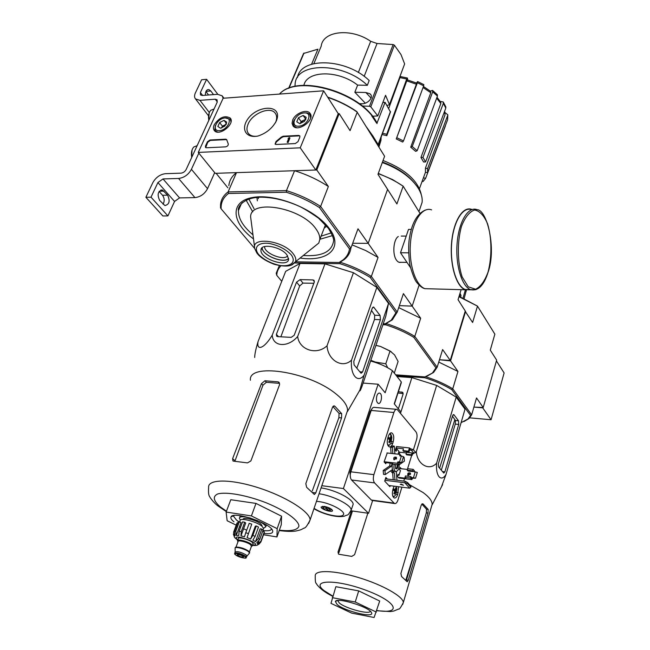 <?xml version="1.0" encoding="UTF-8"?>
<svg xmlns="http://www.w3.org/2000/svg" width="650" height="650" viewBox="0 0 650 650"><rect width="100%" height="100%" fill="white"/><g stroke="black" fill="none" stroke-linecap="round" stroke-linejoin="round"><path stroke-width="0.97" d="M323.611 90.805L300.235 147.818L198.266 152.409L223.129 98.256L323.611 90.805L338.236 113.661L315.811 170.016L300.235 147.818M214.207 124.767C219.408 117.317 224.754 115.082 230.23 118.056C235.495 123.606 219.456 136.622 214.533 130.788C213.216 129.301 213.102 127.294 214.207 124.767M292.679 120.071C295.238 113.173 307.101 108.623 310.099 113.441C315.388 119.819 298.049 132.608 293.093 125.986L292.061 123.354L292.679 120.071M245.627 122.883C253.354 104.829 284.156 102.627 276.291 121.046C272.382 128.245 266.313 133.234 258.091 135.996C247.926 138.182 242.011 131.755 245.627 122.883M298.659 135.419L299.772 135.826L299.853 137.126L297.984 141.659L295.287 143.569L276.128 144.479L275.072 144.097L275.998 141.537L281.255 137.118L283.205 136.216L298.659 135.419L299.934 136.134M225.664 139.181L226.606 139.506L228.248 143.869C228.41 145.356 227.524 146.356 225.607 146.868L206.416 147.778L205.506 147.477L205.441 146.128L207.415 141.806L209.966 139.994L225.664 139.181L226.785 139.799M315.811 170.016L215.248 173.331L198.266 152.409M257.075 136.224C253.305 136.606 250.477 135.769 248.609 133.713C246.61 131.235 246.439 128.018 248.105 124.053C252.314 113.409 270.181 106.096 275.161 113.1C277.062 115.586 277.16 118.804 275.462 122.753M275.226 144.243L276.323 141.984L275.998 141.537M298.976 135.874L283.522 136.671L281.58 137.572L276.323 141.984M289.031 137.678L289.608 137.646L287.723 142.155L287.146 142.188L288.665 138.556L288.08 138.604L289.031 137.678M287.146 142.188L288.048 142.61L289.924 138.101L289.608 137.646M288.454 139.051L288.08 138.604M288.048 142.61L287.723 142.155M205.676 147.615L207.756 142.236L210.307 140.424L225.997 139.62M299.756 123.646L296.774 121.818L298.472 117.731L303.152 115.456L306.158 117.26L304.46 121.363L299.756 123.646L296.774 121.818L298.472 117.731L303.152 115.456L306.158 117.26L305.598 119.86M298.691 126.214C289.534 126.766 295.149 113.409 304.208 112.921C313.406 112.239 307.873 125.742 298.691 126.214M296.603 127.668L294.149 126.173C292.882 124.426 292.979 122.241 294.442 119.6M304.021 112.929L307.052 112.921L309.034 113.734L309.896 114.554L310.7 117.853M300.211 123.597L303.396 120.404L301.064 121.534L300.219 123.565M305.801 119.316L303.396 120.404L305.622 119.811M305.736 119.275L303.152 115.456M301.064 121.534L298.472 117.731M220.48 128.221L217.847 126.457L219.635 122.533L224.039 120.356L226.688 122.103L224.908 126.043L220.48 128.221L217.847 126.457L219.635 122.533L224.039 120.356L226.688 122.103M219.359 130.683C210.949 131.194 216.832 118.365 225.152 117.918C233.594 117.293 227.784 130.26 219.359 130.683M217.62 132.104L215.589 130.951L214.857 129.683L215.386 125.377M225.119 117.918L230.124 119.161L231.018 121.834M221.561 128.034L224.607 125.076L222.406 126.157L221.553 128.034M226.232 124.28L224.607 125.076L226.062 124.581M226.517 123.614L224.039 120.356M222.406 126.157L219.635 122.533M198.843 153.116L191.417 169.325C188.419 174.704 184.137 177.751 178.571 178.457L162.996 178.937L157.918 182.553L151.011 197.178L145.884 197.283L152.799 182.699C155.821 177.385 160.046 174.379 165.466 173.68L181.033 173.152C183.243 172.868 184.949 171.657 186.152 169.512L217.165 102.245L217.092 99.808L215.248 99.214L199.956 100.344L195.528 98.938C194.293 97.443 194.244 95.428 195.39 92.901L201.63 79.747L206.627 79.316L200.403 92.511L200.46 94.908L202.239 95.477L217.514 94.307L222.178 95.826L223.121 98.256M214.687 172.648L207.537 188.671C204.636 193.993 200.436 196.966 194.951 197.608L179.546 197.909L162.996 178.937M151.011 197.178L167.919 215.906L174.558 201.451L179.546 197.909M167.619 195.171L162.362 189.995C157.869 191.092 156.975 194.577 159.681 200.46L164.913 205.562C169.374 204.482 170.276 201.021 167.619 195.171L162.532 195.276C164.515 198.153 164.694 201.143 163.069 204.238M167.919 215.906L162.841 215.954L145.884 197.283M159.112 191.425L162.532 195.276M205.928 91.504L208.561 94.989M217.791 94.291L206.627 79.316M213.533 94.616L210.811 90.984L208.926 89.594C206.554 89.472 205.368 91.358 205.384 95.233M209.129 113.067L208.699 120.616M214.045 109.021L210.706 110.305C208.699 112.751 208.065 116.098 208.812 120.364M192.051 149.987L191.644 157.601M197.161 145.641L193.773 146.998C191.628 149.557 190.946 153.026 191.734 157.398M465.181 311.285L472.607 322.473L477.498 306.126L494.869 334.157L490.279 350.131L496.649 360.108L483.218 407.493L473.891 407.095L482.714 407.834L491.075 419.754L504.116 372.946L496.421 360.912M469.714 417.836L491.075 419.754M311.602 64.212L317.939 49.189L303.542 53.487M358.337 72.516L370.695 41.308C351.138 27.674 322.855 30.859 321.222 46.142L313.885 63.578M370.695 41.308L377.049 43.501L393.136 44.558L394.396 45.191L400.969 54.519L404.633 63.928L389.48 104.715L386.937 105.519M362.318 106.039L369.476 106.251L370.801 106.836L377.78 115.936L385.572 95.29L389.48 104.715M297.432 77.561C300.714 56.834 346.223 58.086 369.192 80.527L367.331 85.312C343.476 62.091 296.368 61.839 295.132 83.817L294.938 86.458M303.891 85.353C306.816 70.371 338.349 69.843 357.638 85.109L367.331 85.312M357.638 85.109L354.835 92.235L365.828 92.495L369.891 93.771C374.424 96.891 367.632 104.423 361.473 103.724L359.287 103.667M279.476 94.071C297.546 73.279 362.213 92.414 377.016 123.086L385.076 102.343L382.858 102.489M372.58 135.525L378.154 144.528L377.78 145.234M390.463 112.003L385.076 102.343M327.641 97.11C338.236 100.62 347.945 105.438 356.777 111.556L384.605 156.244L377.975 174.322L387.587 189.377L368.184 243.344L352.69 243.262L368.184 243.344L357.996 228.8L355.404 235.861M295.579 261.828L339.097 262.494L343.119 259.862C346.734 256.929 348.855 253.273 349.497 248.909L350.878 248.194L357.996 228.8M382.923 324.724L385.921 324.87L386.043 323.529L385.141 323.83L391.202 320.231L395.931 312.788L370.24 277.444C361.124 271.773 351.041 267.191 339.999 263.697L340.113 262.226L339.097 262.494M395.931 312.788L397.207 312.122L403.406 293.605L412.173 306.118L399.376 305.646L412.173 306.118L419.071 285.155L412.173 306.118L420.672 318.248L414.798 336.399L413.766 337.326L435.971 367.876L437.157 367.25L414.798 336.399C406.242 331.175 396.662 326.885 386.043 323.529L392.356 319.808L397.207 312.122L371.345 276.437C361.944 270.554 351.536 265.817 340.113 262.226L344.354 259.48C348.067 256.457 350.244 252.696 350.878 248.194L320.621 206.44C310.196 199.737 298.805 194.464 286.447 190.612L294.564 170.714L316.777 169.983L328.364 186.509L320.621 206.44L319.434 207.553C309.327 201.094 298.293 195.983 286.349 192.237L286.447 190.612L228.093 191.921L228.507 193.489C223.218 197.486 220.773 202.613 221.146 208.853L254.768 248.584M319.434 207.553L349.497 248.909M228.507 193.489L286.349 192.237M227.874 187.826L216.109 173.298L236.502 172.632L228.093 191.921C223.543 195.301 221.033 199.526 220.545 204.612L220.521 207.821L221.146 208.853M316.777 169.983L339.186 113.604L350.074 130.65L357.264 112.133C348.368 105.934 338.561 101.026 327.844 97.427M338.236 113.661L339.186 113.604M294.564 170.714C306.808 174.517 318.069 179.782 328.364 186.509M228.832 185.64C229.377 180.448 231.936 176.109 236.502 172.632M312.463 248.17L318.776 243.059L319.792 239.574C320.044 236.275 318.719 232.668 315.835 228.751C301.494 207.521 250.128 198.575 250.624 216.946L254.581 247.049M286.853 254.768C280.881 246.634 260.756 242.994 260.975 250.023C259.716 258.871 288.543 268.32 288.592 259.074L286.853 254.768M264.615 246.537C263.754 253.078 283.79 261.194 287.641 255.881M262.218 247.682C261.649 255.117 283.904 264.111 288.576 258.375M262.072 247.804C261.852 255.247 283.668 264.071 288.592 258.562M372.531 135.525L366.543 127.099M365.276 103.147L354.835 92.235M377.78 115.936L372.45 116.253M406.762 80.884L407.477 79.926L416.577 83.07L416.39 84.216L406.762 80.884L386.831 135.688L386.766 134.266L406.713 79.024L407.436 78.041L407.599 79.95M416.504 83.038L417.609 81.559M430.332 91.097L432.551 90.423L432.705 91.845L412.246 146.543L410.719 147.184L430.779 92.722L423.044 87.531M440.261 101.433L443.227 101.961L443.341 103.382L422.963 157.406L420.964 157.479L440.838 103.529L436.67 98.166M444.941 112.474L447.826 114.831L447.598 119.754L447.712 115.416L427.586 168.602L425.441 168.123L445.047 114.831L444.47 111.597M445.364 126.043L425.604 178.368L423.061 181.529L422.207 181.123M423.434 177.783L425.604 178.368M425.441 168.123L425.449 172.274L427.578 172.754L447.598 119.754M447.712 115.416L447.826 114.831M444.665 111.093L445.047 114.831M427.578 172.754L427.586 168.602M443.3 102.074L445.827 106.852L445.802 108.046L443.341 103.382M420.964 157.479L423.605 162.004L425.596 161.931L445.802 108.046M436.995 97.272L440.708 102.107L440.838 103.529M425.596 161.931L422.963 157.406M432.721 90.561L437.344 94.697L437.442 96.078L432.705 91.845M410.719 147.184L415.642 151.352L417.17 150.719L437.442 96.078M423.426 86.491L430.617 91.317L430.779 92.722M417.17 150.719L412.246 146.543M417.674 81.591L423.865 84.646L423.67 85.816L417.406 82.729L396.256 138.946L416.39 84.216M396.256 138.946L402.699 142.049L403.496 140.936L423.67 85.816M417.406 82.729L417.601 81.559M403.496 140.936L397.044 137.824M406.713 79.024L399.961 77.602L388.692 108.509M399.961 77.602L400.684 76.619L407.298 78M386.766 134.266L382.558 133.266M382.07 134.558L386.831 135.688M419.989 213.338L403.162 186.184L396.898 203.954L387.587 189.377L368.184 243.344L378.048 257.416L371.345 276.437L370.24 277.444M339.999 263.697L294.686 262.974M280.889 265.882C278.224 268.572 276.843 271.716 276.762 275.324L276.193 273.236L279.362 265.631M281.759 281.304L276.762 275.324M385.141 323.83L383.256 323.749M254.67 357.459C254.727 354.177 255.848 348.92 258.017 341.697L285.675 271.334L300.024 263.469L324.976 263.868L353.438 272.716L376.854 287.389L388.513 303.42L385.791 316.282L361.847 386.807C360.344 390.666 359.678 391.755 359.864 390.089L364.081 375.213L388.513 303.42M398.304 236.519C393.502 239.224 392.21 254.053 396.281 259.854C397.686 261.966 399.246 262.779 400.961 262.291M378.211 173.672C387.359 176.938 395.679 181.106 403.162 186.184L392.836 179.717L378.308 173.404M352.097 244.879L365.69 250.534L378.048 257.416M403.406 293.605L402.569 296.116M420.054 208.374L422.102 202.361C422.63 197.519 421.046 192.343 417.332 186.826C409.923 176.507 398.247 168.415 382.298 162.532M421.379 195.057C418.324 180.903 405.543 169.382 383.037 160.501M416.276 185.494C409.118 175.532 397.849 167.716 382.468 162.061M294.182 335.286L314.291 282.076L314.08 280.377L312.967 279.923L300.154 279.606L296.538 282.141L276.388 334.319L276.673 336.229L277.664 336.627L291.192 337.374L294.182 335.286M258.017 341.697C256.376 351.691 264.794 347.986 272.236 335.108C272.854 346.897 287.991 347.872 297.659 336.497L324.976 263.868M272.236 335.108L300.024 263.469M297.659 336.497C299.236 350.049 316.826 355.599 327.039 345.759C327.868 360.466 342.582 368.916 351.528 360.116L376.854 287.389M327.039 345.759L353.438 272.716M362.57 371.995L380.421 319.719L380.079 315.461L373.579 307.011L372.279 308.132L353.795 361.408L354.096 364.91L360.783 372.938L361.164 373.222L362.57 371.995L359.832 371.8M351.528 360.116C350.098 374.985 357.695 383.736 364.081 375.213M233.943 515.483L233.699 516.466L236.478 520.057L238.972 521.812M262.957 530.481C268.263 531.164 271.099 530.619 271.464 528.856M263.973 533.455C270.936 534.211 273.756 533.097 272.431 530.132C269.132 522.551 232.806 510.949 231.01 516.88C230.409 518.107 231.392 519.748 233.951 521.812M236.226 525.143L227.151 520.739L226.127 512.054L251.396 515.929L277.16 528.645L276.949 536.941L263.25 534.714M245.919 529.856L243.726 528.791M240.557 527.256L239.598 526.784M226.127 512.054L230.791 499.72L255.994 503.409L281.572 516.197L281.263 524.753L276.949 536.941M277.16 528.645L281.572 516.197M251.396 515.929L255.994 503.409M234.877 461.224L262.957 385.223L266.386 382.273L264.924 380.762L261.438 383.671L232.611 458.673L232.944 460.948L233.61 461.159L247.496 462.889L250.876 460.931L279.606 384.556L279.118 382.338L278.07 381.859L264.924 380.762M278.07 381.859L279.524 383.378L266.386 382.273M341.656 413.611L334.839 406.201L334.368 405.933L332.516 407.233L305.825 483.624L306.597 487.264L314.364 494.496L315.77 492.936L341.559 417.909L341.656 413.611L339.056 413.376L338.886 417.657L312.284 490.969M339.056 413.376L332.881 406.534M346.141 414.651L347.579 410.451C347.555 405.413 343.403 399.677 335.124 393.242C307.734 371.158 248.064 362.659 250.412 380.258M313.836 283.27L302.989 283.099L300.154 279.606M280.865 336.806L299.674 285.967L302.989 283.099M380.079 315.461L374.692 315.234L374.506 319.459L356.826 368.192M374.692 315.234L371.483 310.432M411.263 229.401L408.509 229.409L400.514 252.744L410.434 267.532M408.549 252.826L400.514 252.744M471.632 209.69C462.889 206.253 453.407 221.561 451.693 243.149C449.865 264.688 456.357 286.244 465.164 289.477L470.429 289.624M471.786 209.43C462.962 205.782 453.343 221.122 451.571 242.929C449.686 264.68 456.235 286.52 465.132 289.786L470.876 289.77M237.664 540.386L238.266 538.753C237.599 536.518 248.698 539.297 252.216 542.262L253.11 544.026M237.681 555.36C240.549 556.928 242.523 557.432 243.588 556.863C241.296 555.067 239.168 554.385 237.217 554.808L237.681 555.36M234.772 553.044L235.113 552.126C237.112 551.062 240.793 551.996 246.155 554.938L246.878 556.294M235.113 548.251C234.455 546.154 245.115 548.852 248.511 551.655L249.535 552.898L249.161 553.451M235.268 547.828C234.626 545.74 245.269 548.438 248.666 551.233L249.689 552.476M238.014 541.678L237.494 540.832C236.828 538.614 247.934 541.401 251.453 544.351L252.517 545.667L251.412 546.431M255.686 545.439L254.678 545.529M262.673 531.261L264.306 531.789L264.314 532.512L260.967 541.832L259.017 544.172L256.953 545.171M264.306 531.789L260.951 541.125L257.782 543.985L258.838 541.052M261.804 529.076L258.424 538.452L255.499 541.669L260.154 528.816L261.804 529.076L263.088 530.124L259.716 539.484L256.799 542.701L257.782 543.985M256.271 525.972L252.858 535.364L250.64 539.029L255.328 526.142L256.271 525.972L258.497 527.061L255.092 536.453L252.874 540.101L255.499 541.669M248.316 533.553L245.757 532.716L249.202 523.323L251.753 524.152L247.073 537.599L250.64 539.029M245.757 532.716L244.506 536.762L240.979 535.876L241.264 531.586L239.086 531.237L238.794 535.519L236.275 535.405L235.877 531.107L234.666 531.318L235.064 535.608L234.219 536.299L233.594 532.212L237.055 522.925L237.713 523.136M233.35 534.113L234.609 537.534L237.738 540.191M239.086 531.237L242.547 521.869L244.725 522.218L241.264 531.586M234.666 531.318L238.127 522.007L239.346 521.771L235.877 531.107M262.015 525.582L261.82 526.118L262.015 525.582L260.715 523.859C256.417 520.065 242.604 516.628 243.124 519.464M239.663 521.926L240.061 520.845C239.062 517.173 256.539 521.454 261.974 526.24L263.583 528.369L263.315 529.108M247.073 537.599L251.753 524.152M240.979 535.876L245.716 523.014L244.725 522.218M236.275 535.405L241.02 522.592L239.346 521.771M234.244 536.234L234.723 534.934M263.567 528.288L265.793 526.776C265.306 524.899 262.267 522.722 256.661 520.252M250.924 518.212C243.588 516.254 239.736 516.287 239.354 518.318L240.403 520.033M461.126 289.673L458.039 299.666L465.27 310.993L450.239 360.433L439.465 359.759L450.556 360.896L457.957 371.451L452.766 388.789L451.791 389.642L470.559 415.456L467.992 418.982L461.094 422.663M395.671 374.822L424.994 376.919L433.599 372.426L427.082 376.139M435.971 367.876L432.518 372.864M385.921 324.87C396.183 328.136 405.462 332.288 413.766 337.326M433.599 372.426L437.157 367.25L442.618 349.562L450.239 360.433M398.718 307.613L420.672 318.248M394.306 373.092L398.109 361.457L394.558 354.884L390.041 350.992L380.567 346.483L375.919 345.369M391.17 351.683L380.567 346.483L375.936 345.321M370.849 360.295L375.318 362.05L385.783 363.797L387.66 367.721M390.041 350.992L385.783 363.797M383.484 365.609L375.318 362.05L370.654 360.864M400.522 385.133L401.294 381.964L392.389 370.662C386.262 366.454 378.999 363.244 370.598 361.034M384.589 462.426L392.332 463.328L393.128 464.214L398.686 464.864L399.149 463.385L398.45 462.597M401.432 456.089L400.034 454.407L386.953 452.952M398.686 464.864L397.256 463.263L398.084 461.825L399.523 461.988L401.375 456.081L399.758 455.837L400.034 454.407M398.775 477.994L411.848 479.602L410.483 478.075L410.93 476.613L411.58 477.831L413.465 477.685L415.228 471.876L413.936 471.721M411.848 479.602L412.652 478.189L415.537 478.238L417.3 472.428L415.228 471.876M414.245 471.762L414.505 470.901L413.148 469.357L407.688 468.715L407.241 470.161L407.997 471.014L413.465 471.664L412.709 470.811L413.148 469.357M410.483 478.075L405.007 477.401L405.454 475.946L410.93 476.613M412.709 470.811L407.241 470.161M405.007 477.401L405.771 478.254L398.158 477.311M412.848 453.026L412.1 455.447L411.499 454.74L412.051 452.936L406.567 452.335L406.014 454.131L411.499 454.74M396.451 446.542L409.451 447.939L408.444 451.189L409.053 451.904L409.459 449.914L411.393 450.288L413.4 449.759L410.418 448.687L409.971 450.133M409.451 447.939L410.418 448.687M412.1 455.447L406.624 454.837L406.014 454.131M409.053 451.904L403.553 451.303L402.935 450.588L403.504 448.784L395.996 447.972M408.444 451.189L402.935 450.588M396.671 446.566L395.306 450.141L396.24 451.206L396.923 449.052L398.938 451.352L398.263 453.505L398.946 454.285M396.923 449.052L395.696 448.923M401.334 468.731L400.189 467.456L399.523 469.609L400.441 470.641L398.986 475.321L397.792 475.174M398.986 475.321L398.06 474.297L397.386 476.466L399.067 478.026M387.246 452.985L384.093 461.89L385.791 463.751L386.149 462.613M392.649 443.552L393.217 441.748C394.249 437.352 393.778 434.411 391.796 432.916C390.431 432.559 389.293 433.656 388.383 436.191L387.806 438.003C386.766 442.414 387.238 445.364 389.212 446.859C390.593 447.216 391.739 446.111 392.649 443.552L390.861 443.357M394.062 486.176L392.933 489.418C391.926 493.707 392.348 496.559 394.201 497.973C395.59 498.323 396.752 497.152 397.678 494.471L398.58 486.753M387.368 479.05L385.873 477.441L384.711 481.138L389.902 486.671L390.211 485.68M413.424 449.784L416.544 439.676C417.381 436.378 417.186 433.769 415.959 431.86L397.142 409.386C395.834 409.053 394.753 410.085 393.892 412.498L373.888 474.646C372.946 478.229 373.173 480.984 374.587 482.909L394.501 503.523C395.874 503.864 397.012 502.71 397.93 500.061L401.903 487.175M403.78 481.089L404.511 478.701M407.363 469.446L411.694 455.398M390.406 470.949L392.624 472.664L393.193 479.773M390.162 463.076L389.691 465.969L383.183 470.486L383.492 474.337L385.271 474.557L391.763 469.999L393.616 472.769L394.387 472.875L394.948 479.993M394.899 453.83L394.29 446.111L392.527 445.916L390.593 447.208L391.089 453.407M399.262 454.317L399.912 452.246M407.737 482.69L405.243 481.268L404.779 482.763L407.477 483.527L407.737 482.69L411.076 486.387L410.816 487.216L407.477 483.527M410.816 487.216L409.695 488.166L404.779 482.763L384.979 480.285M409.695 488.166L388.806 485.501M385.442 478.806L405.243 481.268M327.023 507.666L324.773 509.218L323.082 507.926C322.887 506.968 324.204 506.886 327.023 507.666L327.308 507.146M328.843 508.414L330.541 510.193L326.584 509.957L329.144 507.861M323.066 507.902L322.376 506.293M327.169 507.398L326.584 509.957M331.849 509.503L331.061 509.957M399.295 464.701L404.414 461.11L404.129 457.356L403.024 458.12M404.129 457.356L403.293 457.267M396.321 459.046L395.289 458.786L395.216 457.803M394.29 446.111L392.364 447.395L392.852 453.602M392.364 447.395L390.593 447.208M389.691 465.969L391.454 466.18L384.963 470.698L383.183 470.486M396.988 480.244L396.305 471.664M376.886 395.761C375.984 399.531 376.423 402.066 378.194 403.374C381.314 404.779 382.923 394.054 379.73 393.136C378.584 392.844 377.634 393.721 376.886 395.761M401.294 381.964L394.241 403.821L400.887 411.905L400.498 413.108M372.621 500.541L368.558 513.305L343.403 488.548L321.823 485.696M392.389 370.662L385.133 392.754L378.121 384.223L343.403 488.548M371.719 409.191L370.256 411.206L349.911 472.452L350.537 478.034M321.076 487.89C335.246 489.824 353.738 499.411 353.145 504.376L352.649 505.789M368.558 513.305L351.057 510.811M378.121 384.223L363.114 383.069M396.378 409.321L374.514 407.379C373.181 407.046 372.068 408.062 371.191 410.442L350.821 471.811C349.863 475.345 350.098 478.075 351.544 479.984L371.377 500.037L372.661 500.549M384.963 470.698L385.271 474.557M392.576 463.596C391.723 467.521 392.153 470.113 393.859 471.38L394.517 471.461M391.934 463.279L391.454 466.18M394.201 464.336C393.543 468.065 394.022 470.478 395.631 471.591C398.45 471.031 399.571 468.016 398.994 462.564M395.509 464.49L395.549 468.488C397.044 469.511 397.865 468.276 398.003 464.782M395.419 468.211L395.704 468.423C396.858 468.26 397.369 467.017 397.231 464.693M324.179 506.382C328.803 507.366 331.581 508.755 332.516 510.551C332.857 512.996 320.905 509.356 321.092 507.073L324.179 506.382M326.812 508.601L326.064 508.332M401.204 484.087L403.471 485.249L400.238 484.339L401.204 484.087M395.623 487.825L396.224 488.475L395.899 490.628L396.467 491.554L396.029 492.96L395.46 492.042L394.469 494.122L393.859 493.48L394.859 491.4L393.616 490.392L394.054 488.979L395.298 489.986L395.623 487.825M390.609 436.499L391.219 437.206L390.894 439.335L391.471 440.351L391.024 441.748L390.447 440.733L389.431 442.796L388.814 442.098L389.829 440.026L388.562 438.937L389.009 437.531L390.276 438.628L390.609 436.499M394.786 491.335L396.467 491.554M393.632 490.336L395.899 490.628M395.574 488.386L396.224 488.475M393.827 489.799L395.298 489.986M394.639 491.936L395.46 492.042M389.773 440.18L391.471 440.351M388.798 439.116L390.894 439.335M390.553 437.133L391.219 437.206M388.733 438.466L390.276 438.628M389.577 440.643L390.447 440.733M396.557 457.714L394.217 458.965L394.201 459.834M399.523 461.988L401.651 462.556L400.156 462.702L398.239 462.865L397.605 462.15M401.651 462.556L403.488 456.641L401.375 456.081M396.541 458.583L393.876 459.623C393.372 457.6 394.168 456.804 396.248 457.218L396.541 458.583M397.256 463.263L384.142 461.744M408.2 475.524C408.184 473.939 408.947 473.249 410.507 473.436M413.465 477.685L415.537 478.238M410.499 474.313L407.891 475.312C407.387 473.322 408.159 472.542 410.207 472.964L410.499 474.313M407.461 469.454L399.848 468.561M412.206 453.115L415.821 452.603L413.4 449.759M413.822 453.131L411.393 450.288M408.558 451.848L407.127 451.693M406.38 452.952L398.694 452.108M441.472 486.809L446.022 474.419C441.147 482.576 435.443 476.052 436.621 463.125C429.414 471.388 417.243 464.661 416.309 451.726L415.529 452.262M431.462 506.659L432.161 504.278C432.136 500.923 429.163 497.047 423.231 492.627L409.614 484.77M414.448 452.969L412.514 454.114M405.096 377.114L397.012 376.537L411.881 377.609L436.646 385.418L456.202 397.109L465.01 409.199L446.022 474.419M398.369 408.842L403.114 394.014L402.838 392.421L398.409 391.674M401.806 391.942L403.146 393.632L397.987 392.982M458.51 420.802L453.936 414.708L452.611 415.61L438.319 463.929L438.523 466.895L443.771 473.078L444.892 471.843L458.746 424.418L458.51 420.802L455.471 420.526L452.449 416.154M441.301 470.218L455.268 424.093L455.471 420.526M464.165 298.512L466.343 290.249M463.044 298.017L465.351 289.998M458.957 296.701L477.498 306.126L459.054 296.376M465.579 311.472L450.556 360.896M470.559 415.456L471.656 414.863L452.766 388.789C444.811 383.963 435.752 379.941 425.579 376.716M467.992 418.982L469.007 418.527L471.656 414.863L476.523 397.946L483.218 407.493M396.37 375.716L424.856 377.756C434.915 380.916 443.901 384.881 451.791 389.642M449.459 393.079L442.512 388.919M430.097 383.354L418.413 379.665M438.758 362.066L457.957 371.451M469.007 418.527L463.954 421.558M424.856 377.756L424.921 377.065M460.233 293.759L459.591 296.587M460.639 297.009L461.037 295.726L460.395 293.971M454.902 419.461L439.587 468.163M335.855 586.698L358.711 590.891L379.706 601.039L374.099 617.5L351.65 613.113L330.98 603.363L335.855 586.698M423.085 503.929L428.179 509.446L428.009 513.069L408.249 580.271L407.217 581.791L401.521 576.485L400.904 573.406L421.273 505.026L423.085 503.929L422.159 503.807M367.835 513.207L354.591 554.694L351.707 556.392L339.113 554.296L338.496 554.068L338.033 551.964L351.439 510.859M352.463 511.006L338.877 552.695L338.033 551.964M428.009 513.069L426.319 512.834L426.506 509.218L421.817 504.051M426.319 512.834L406.526 579.971L408.249 580.271M332.312 597.667L355.233 602.014L358.711 590.891M355.233 602.014L376.35 612.097M337.659 600.519L339.357 603.054C345.767 608.587 369.623 614.908 370.313 611.203M337.171 604.557C345.288 611.504 375.505 618.581 371.394 612.471C369.046 606.84 336.627 596.992 335.359 601.494L337.171 604.557M400.546 413.156L411.881 377.609M436.621 463.125L456.202 397.109M416.309 451.726L436.646 385.418M281.58 137.572L281.255 137.118M283.522 136.671L283.205 136.216M210.307 140.424L209.966 139.994M207.756 142.236L207.415 141.806M205.79 146.559L205.441 146.128M207.537 188.671L191.417 169.325M194.951 197.608L178.571 178.457M174.558 201.451L157.918 182.553M217.295 101.936L215.248 99.214M209.324 112.539L199.956 100.344M202.638 95.444L200.403 92.511M205.993 91.358L210.811 90.984M159.242 191.238L164.044 191.124M370.801 106.836L394.396 45.191M389.464 104.504L404.633 63.928M369.476 106.251L393.136 44.558M288.957 88.221L304.029 53.016M364.154 76.383L377.049 43.501M378.909 147.054L380.957 140.433L381.103 137.174M390.439 111.499L378.154 144.528M376.423 122.826L371.694 115.806M300.227 258.066C327.754 262.169 344.029 247.967 329.452 228.727C316.006 209.674 276.055 193.213 252.956 197.429C229.523 201.24 231.262 222.446 253.467 238.899M248.861 199.062L254.061 208.764M321.1 236.161L331.24 232.903M256.904 197.446L257.384 200.842M324.163 228.158L326.714 226.143M246.106 200.168L252.761 211.851M319.906 239.273L332.41 235.617M242.352 202.564L239.663 206.204L238.485 210.47C238.152 218.246 242.954 226.346 252.899 234.764M303.379 255.515C321.482 256.669 331.516 252.005 333.483 241.532C334.23 239.493 332.54 235.089 328.396 228.304L318.589 218.221C309.4 211.77 302.388 207.545 297.537 205.538C285.382 200.362 273.764 197.592 262.673 197.218C242.938 196.617 237.063 208.049 238.485 210.47L241.459 203.499M258.513 197.316L258.261 198.746M325.016 225.932L325.674 224.932M293.256 253.833C283.433 240.329 250.234 236.178 254.824 248.804L256.815 252.931C258.286 255.052 262.186 259.537 274.089 264.266C286.171 267.426 290.664 265.631 292.467 264.582L295.287 262.064C296.4 259.756 295.726 257.01 293.256 253.833M291.249 265.151L318.776 243.059M291.216 254.824C285.805 249.178 278.484 245.383 269.254 243.433C258.082 242.036 253.102 247.463 258.619 254.443C264.054 259.919 271.229 263.599 280.134 265.493C290.989 266.963 296.489 261.909 291.216 254.824M377.033 123.589C362.513 93.178 297.602 73.686 279.492 94.071M371.093 98.085L365.828 92.495M279.346 530.181C291.07 531.464 297.602 530.108 298.935 526.118C298.781 520.317 285.309 510.575 266.045 502.726C246.496 495.137 226.297 491.554 217.693 493.959C212.42 496.462 213.322 500.784 220.399 506.951L226.452 511.184M234.065 515.466L233.699 516.466M308.636 523.502L310.139 519.837C309.879 511.623 285.659 496.364 257.904 487.606C230.141 478.741 207.529 479.074 208.618 487.492C208.26 492.513 208.626 495.568 209.714 496.632C209.186 496.372 213.704 503.011 218.351 506.204L226.297 511.582M262.957 385.223L261.438 383.671M235.007 460.777L232.611 458.673M315.77 492.936L312.585 492.505M341.559 417.909L338.886 417.657M334.839 406.201L333.369 406.071M314.397 281.718L312.967 279.923M299.674 285.967L296.538 282.141M278.509 336.676L276.388 334.319M380.421 319.719L374.506 319.459M374.018 307.369L372.718 307.32M405.169 239.159L403.406 244.303M488.061 272.025C492.034 256.783 491.863 237.998 487.565 223.779C484.031 215.564 479.724 210.974 474.646 210.015C469.519 211.672 465.124 217.124 461.468 226.346C457.064 242.263 457.348 262.486 462.142 276.908L468.26 286.829L475.581 289.209C480.569 286.837 484.729 281.109 488.061 272.025M465.164 289.477L470.486 289.624C478.083 291.354 483.957 285.545 488.101 272.196C496.689 248.211 486.866 209.503 477.076 209.682C468.39 206.058 458.9 221.317 457.145 243.011C455.276 264.648 461.719 286.374 470.486 289.624L476.011 289.656M431.608 209.885C422.321 206.326 412.262 221.366 410.483 242.726C408.582 264.038 415.537 285.456 424.913 288.673L430.487 288.827M252.671 545.228C265.834 544.83 228.434 531.359 237.656 539.817L237.827 539.947M245.042 556.66C248.633 559.366 239.314 557.708 235.779 555.027C232.115 552.305 241.499 553.946 245.042 556.66M234.991 553.954L234.65 553.386C236.649 552.329 240.329 553.272 245.692 556.213L246.358 557.611M236.673 547.097C240.541 547.219 244.441 548.503 248.381 550.956L248.934 551.444M235.991 547.162L238.046 541.596C237.445 539.597 247.447 542.108 250.632 544.765L251.436 546.349M238.038 541.531C235.154 538.468 247.309 541.019 251.274 544.318C252.582 545.391 252.639 546.057 251.453 546.309M260.967 541.832L260.951 541.125M259.716 539.484L258.424 538.452M255.092 536.453L252.858 535.364M399.685 455.504L400.059 455.934M411.58 477.831L412.181 478.506M409.906 448.476L409.459 449.914M350.61 472.542L349.911 472.452M370.923 411.263L370.256 411.206M374.587 482.909L351.544 479.984M393.908 503.1L371.377 500.037M373.888 474.646L350.821 471.811M393.892 412.498L371.191 410.442M319.069 493.756C333.19 495.714 351.715 505.253 351.146 510.136L350.561 511.639M316.477 501.337L319.028 501.597C331.061 503.189 346.466 511.729 343.257 514.93C340.649 518.326 322.53 514.191 314.08 508.324M396.224 492.391L398.239 492.659M395.964 494.252L397.678 494.471M391.544 441.569L393.217 441.748M392.697 495.82C393.721 496.762 394.745 496.364 395.777 494.618C394.648 496.291 393.738 496.998 393.055 496.762L393.152 496.754M396.248 486.452L396.841 488.759L395.777 494.618L396.841 488.759L396.199 486.444M387.514 444.308C388.659 445.599 389.805 445.226 390.942 443.186C389.724 445.087 388.724 445.868 387.952 445.526L388.294 445.51M389.748 433.631C390.658 433.672 391.365 435.004 391.861 437.629L390.942 443.186L391.861 437.629L390.244 434.192L389.391 434.086M412.043 477.506L412.652 478.189M398.084 461.825L398.718 462.532M453.936 414.708L453.131 414.635M458.746 424.418L455.268 424.093M444.892 471.843L442.414 471.559M466.294 291.102L465.603 289.957M376.838 610.512C402.269 614.575 397.394 602.054 366.836 590.582C336.416 578.947 309.538 579.597 324.155 590.671L332.816 596.123M402.667 604.508L403.341 602.501C403.219 596.456 382.184 584.594 358.174 577.436C334.165 570.188 314.478 569.741 315.25 575.9C315.177 580.872 315.51 583.342 316.241 583.326C316.314 583.489 317.127 585.658 322.27 589.924C325.577 592.28 326.137 592.881 332.735 596.367M428.179 509.446L426.506 509.218M310.359 113.847L310.099 113.441M275.161 113.1L275.681 113.839M294.149 126.173L294.897 127.246M310.188 114.993L310.928 116.09M215.589 130.951L216.279 131.844M230.433 119.567L231.116 120.478M208.422 115.651L195.528 98.938M223.933 98.191L222.495 96.257M207.545 89.7L208.926 89.594M160.818 190.036L162.362 189.995M288.608 88.359L303.542 53.479M381.136 137.077L380.957 140.433L378.649 146.64M324.951 226.111L325.756 225.03M325.479 224.721L319.792 239.574M261.739 248.154L260.975 250.023M343.119 259.862L344.354 259.48M390.528 111.841L378.243 144.861M370.541 94.413L369.899 93.779M391.202 320.231L392.356 319.808M422.102 202.361L418.941 211.648M419.461 188.589L425.457 172.282M233.862 515.604L231.01 516.88M347.579 410.451L310.139 519.837C307.401 525.492 305.362 528.247 304.037 528.092C301.324 529.482 301.827 529.75 295.636 531.066C291.314 531.635 285.838 531.456 279.216 530.538M334.36 405.933L333.873 405.892M347.498 411.45L359.864 390.089M398.978 262.259L406.973 262.381M401.245 236.072L406.226 236.08M425.173 210.145C416.626 214.029 411.255 224.153 409.069 240.508C408.33 247.812 408.639 256.132 409.979 265.484C412.506 274.316 414.708 279.906 416.593 282.246C419.738 286.065 422.508 288.202 424.913 288.673L465.132 289.786M247.008 555.953L245.936 557.952C246.561 558.561 240.589 557.773 237.088 555.856C232.789 552.931 235.446 554.32 234.65 553.386M247.008 556.034L249.543 552.996M235.137 551.923L235.137 548.356M249.413 551.931L251.485 546.227M252.517 545.667L253.273 543.579M257.636 544.936C257.246 545.383 255.564 545.553 252.598 545.439M259.017 544.172L261.007 541.385L264.363 532.058M262.982 530.026L263.583 528.369M240.329 515.702L239.679 517.457M266.427 525.005L265.793 526.776M330.541 510.193L331.784 509.624M394.501 503.523L371.995 500.459M391.852 472.558L393.616 472.769M393.859 471.38L395.631 471.591M313.95 508.698C321.969 513.695 336.586 517.993 344.427 516.165C348.822 513.874 347.051 516.831 351.146 510.136L353.145 504.376M379.048 393.079L379.73 393.136M391.032 432.835L391.796 432.916M401.302 382.712L394.42 404.04M432.112 504.912L442.618 484.608M405.811 580.158L416.455 546.284M432.161 504.278L403.341 602.501C400.79 607.514 399.238 609.684 398.678 609.009L393.794 611.033L390.431 611.561L376.764 610.74M337.155 600.592L335.359 601.494"/></g></svg>
